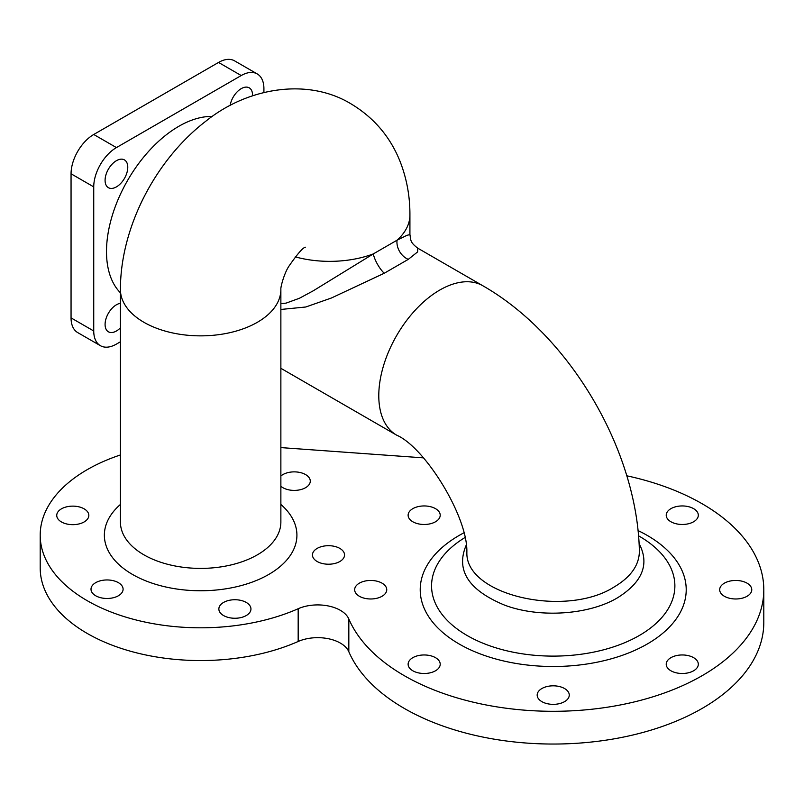 <?xml version="1.0" encoding="UTF-8"?>
<svg xmlns="http://www.w3.org/2000/svg" width="804" height="804" viewBox="0 0 804 804"><rect width="100%" height="100%" fill="white"/><g stroke="black" fill="none" stroke-linecap="round" stroke-linejoin="round"><path stroke-width="1.21" d="M735.72 598.98A16.04 9.266 180 0 1 719.68 589.724A16.04 9.266 180 0 1 735.72 580.458A16.04 9.266 180 0 1 751.77 589.724A16.04 9.266 180 0 1 735.72 598.98M693.611 521.766A16.04 9.266 180 0 1 676.124 523.766A16.04 9.266 180 0 1 666.225 515.213A16.04 9.266 180 0 1 682.264 505.947A16.04 9.266 180 0 1 698.314 515.213A16.04 9.266 180 0 1 693.611 521.766M435.507 508.661A16.04 9.266 180 0 1 440.21 515.213A16.04 9.266 180 0 1 424.17 524.479A16.04 9.266 180 0 1 408.12 515.213A16.04 9.266 180 0 1 418.03 506.651A16.04 9.266 180 0 1 435.507 508.661M370.714 580.458A16.04 9.266 180 0 1 386.754 589.724A16.04 9.266 180 0 1 370.714 598.98A16.04 9.266 180 0 1 354.664 589.724A16.04 9.266 180 0 1 370.714 580.458M412.824 657.672A16.04 9.266 180 0 1 430.311 655.672A16.04 9.266 180 0 1 440.21 664.225A16.04 9.266 180 0 1 424.17 673.491A16.04 9.266 180 0 1 408.12 664.225A16.04 9.266 180 0 1 412.824 657.672M537.172 695.088A16.04 9.266 180 0 1 553.212 685.822A16.04 9.266 180 0 1 569.262 695.088A16.04 9.266 180 0 1 553.212 704.354A16.04 9.266 180 0 1 537.172 695.088M670.918 670.777A16.04 9.266 180 0 1 666.225 664.225A16.04 9.266 180 0 1 682.264 654.958A16.04 9.266 180 0 1 698.314 664.225A16.04 9.266 180 0 1 688.405 672.787A16.04 9.266 180 0 1 670.918 670.777M57.295 513.002A16.04 9.266 180 0 1 74.883 506.208A16.04 9.266 180 0 1 88.832 515.394A16.04 9.266 180 0 1 72.792 524.66A16.04 9.266 180 0 1 56.742 515.394A16.04 9.266 180 0 1 57.295 513.002M280.867 476.018A16.04 9.266 180 0 1 305.59 474.591A16.04 9.266 180 0 1 310.284 481.134A16.04 9.266 180 0 1 298.867 490.008A16.04 9.266 180 0 1 280.867 486.259M344.001 557.353A16.04 9.266 180 0 1 326.404 564.137A16.04 9.266 180 0 1 312.454 554.951A16.04 9.266 180 0 1 328.504 545.695A16.04 9.266 180 0 1 344.544 554.951A16.04 9.266 180 0 1 344.001 557.353M239.059 617.944A16.04 9.266 180 0 1 218.859 608.99A16.04 9.266 180 0 1 234.899 599.734A16.04 9.266 180 0 1 250.948 608.99A16.04 9.266 180 0 1 239.059 617.944M95.706 595.764A16.04 9.266 180 0 1 91.003 589.211A16.04 9.266 180 0 1 107.043 579.955A16.04 9.266 180 0 1 123.092 589.211A16.04 9.266 180 0 1 113.183 597.774A16.04 9.266 180 0 1 95.706 595.764M626.808 475.807A210.588 121.575 180 0 1 763.8 589.724A210.588 121.575 180 0 1 578.749 710.404A210.588 121.575 180 0 1 348.825 618.979A32.09 18.522 0 0 0 298.173 608.728A160.448 92.631 180 0 1 129.605 618.236A160.448 92.631 180 0 1 40.2 535.173A160.448 92.631 180 0 1 120.419 454.953M280.867 447.597L423.386 457.858M466.119 545.383C455.637 570.287 468.511 590.216 504.721 605.181C539.303 618.196 588.759 614.99 617.462 597.824C642.607 582.106 649.813 564.026 639.09 543.574M280.867 309.46L305.781 306.997L331.409 298.003L384.242 273.249L408.271 259.37L417.618 251.903L417.758 248.175C409.789 242.094 410.975 240.255 409.929 234.587L406.854 235.351L397.035 240.205L373.287 253.923L313.218 290.827L299.41 298.274L286.073 303.128L280.867 303.651M120.419 341.79L116.429 344.092A32.09 18.522 -60 0 1 100.389 345.68A32.09 18.522 -60 0 1 93.736 330.987L93.736 186.89A32.09 18.522 -60 0 1 116.429 147.584L241.23 75.536A32.09 18.522 -60 0 1 257.27 73.948A32.09 18.522 -60 0 1 263.913 88.641L263.913 92.47M230.115 105.505A16.04 9.266 -60 0 1 237.974 91.073A16.04 9.266 -60 0 1 249.25 87.847A16.04 9.266 -60 0 1 252.556 95.787M105.083 180.337A16.04 9.266 -60 0 1 112.088 164.187A16.04 9.266 -60 0 1 124.449 159.895A16.04 9.266 -60 0 1 124.449 178.418A16.04 9.266 -60 0 1 108.409 187.684A16.04 9.266 -60 0 1 105.083 180.337M120.419 327.851A16.04 9.266 -60 0 1 108.409 331.791A16.04 9.266 -60 0 1 105.083 324.444A16.04 9.266 -60 0 1 120.419 303.319M384.242 273.249A16.04 5.196 60.5 0 1 373.287 253.923A80.219 46.32 0 0 1 295.259 256.868M639.371 550.529L639.381 550.991C639.351 564.991 630.939 576.981 614.145 586.98C565.584 618.105 465.576 595.302 466.873 552.639M280.867 368.302L396.643 435.155A86.239 49.788 120 0 1 378.784 395.668A86.239 49.788 120 0 1 439.768 290.053A86.239 49.788 120 0 1 482.882 285.782C569.925 335.539 637.291 450.19 639.381 551.011L639.371 550.639M100.389 345.68L77.697 332.585A32.09 18.522 -60 0 1 71.053 317.892L71.053 173.785A32.09 18.522 -60 0 1 93.736 134.489L218.537 62.441A32.09 18.522 -60 0 1 234.577 60.853L257.27 73.948M40.2 535.173L40.2 567.925A160.448 92.631 0 0 0 129.605 650.979A160.448 92.631 0 0 0 298.173 641.481A32.09 18.522 180 0 1 348.825 651.732A210.588 121.575 0 0 0 578.749 743.147A210.588 121.575 0 0 0 763.8 622.467L763.8 589.724M638.547 535.816L639.24 536.218A121.655 70.229 180 0 1 639.24 635.542A121.655 70.229 180 0 1 468.441 636.255A121.655 70.229 180 0 1 464.772 537.665M463.687 532.941A132.992 76.782 0 0 0 456.994 642.728A132.992 76.782 0 0 0 647.26 644.014A132.992 76.782 0 0 0 638.044 530.58M120.419 504.45A96.269 55.576 0 0 0 132.57 574.478A96.269 55.576 0 0 0 261.591 578.197A96.269 55.576 0 0 0 280.867 504.45M120.419 289.551A80.219 46.32 180 0 0 143.916 322.293A80.219 46.32 180 0 0 231.341 332.333A80.219 46.32 180 0 0 280.867 289.551L280.867 522.077A80.219 46.32 180 0 1 231.341 564.87A80.219 46.32 180 0 1 143.916 554.83A80.219 46.32 180 0 1 120.419 522.077L120.419 289.551C120.349 227.391 155.664 159.554 206.075 121.012C247.763 87.455 307.761 77.636 350.906 103.786C373.81 117.525 390.191 136.72 400.03 161.353C406.723 178.468 410.02 196.367 409.919 215.04L409.919 234.537M212.296 116.459A102.279 59.054 120 0 0 106.5 251.572A102.279 59.054 120 0 0 120.419 292.787M140.177 204.909A86.239 49.788 -60 0 1 144.057 196.92M409.919 215.04A80.219 46.32 0 0 1 397.035 240.205A16.04 12.573 -120.8 0 0 408.271 259.37M71.053 317.892L93.736 330.987M71.053 173.785L93.736 186.89M93.736 134.489L116.429 147.584M218.537 62.441L241.23 75.536M298.173 641.481L298.173 608.728M348.825 651.732L348.825 618.979M482.882 285.782L417.879 248.245M280.867 289.551C280.405 287.269 284.345 272.868 289.038 266.023C297.49 253.853 302.937 247.582 305.379 247.2L305.359 247.21M396.643 435.155C425.055 447.336 468.25 517.153 466.843 552.579"/></g></svg>
